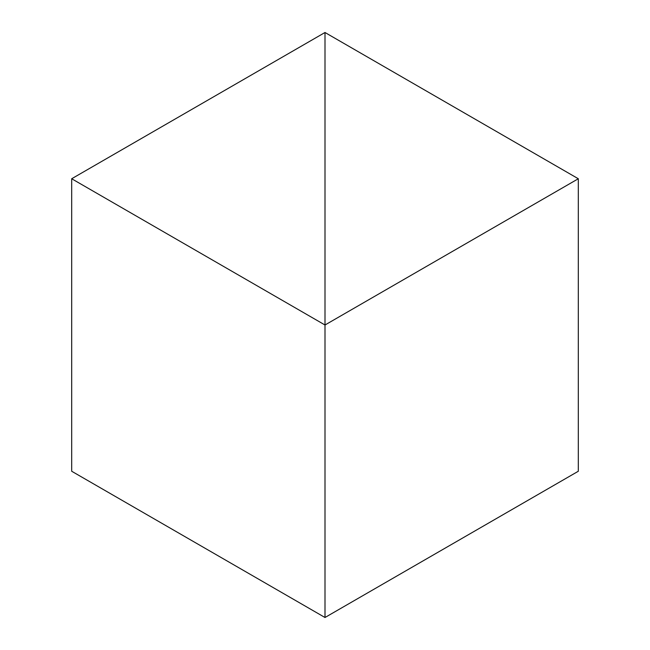 <?xml version="1.0" encoding="UTF-8"?>
<svg xmlns="http://www.w3.org/2000/svg" width="650" height="650" viewBox="0 0 650 650"><rect width="100%" height="100%" fill="white"/><g stroke="black" fill="none" stroke-linecap="round" stroke-linejoin="round"><path stroke-width="0.97" d="M71.687 178.75L325 325L325 32.5L71.687 178.75L71.687 471.25L325 617.5L325 325L325 617.5L578.313 471.25L578.313 178.75L325 325L325 32.5L578.313 178.75"/></g></svg>
